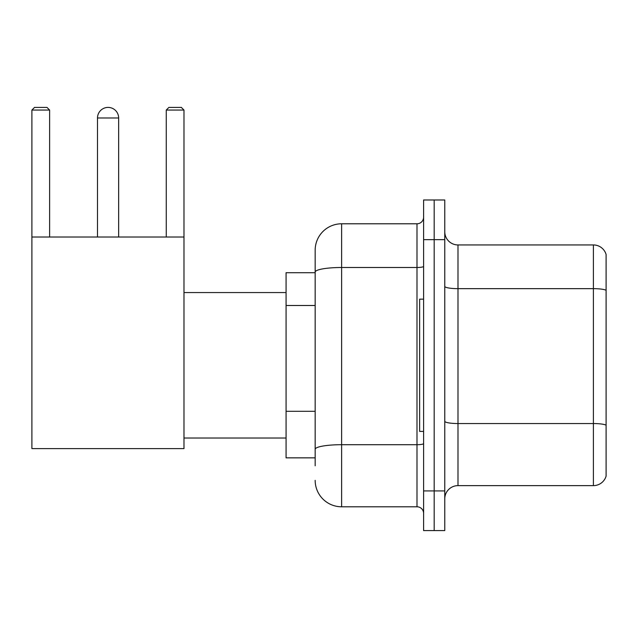 <?xml version="1.0" encoding="UTF-8"?>
<svg xmlns="http://www.w3.org/2000/svg" width="638" height="638" viewBox="0 0 638 638"><rect width="100%" height="100%" fill="white"/><g stroke="black" fill="none" stroke-linecap="round" stroke-linejoin="round"><path stroke-width="0.96" d="M315.164 465.788L315.164 272.091L315.164 272.713L286.071 272.713L286.071 457.853L315.164 457.853M423.608 490.917L423.608 530.593L434.183 530.593L434.183 490.917L434.183 530.593L444.766 530.593L444.766 490.917L434.183 490.917L434.183 239.657L434.183 490.917L423.608 490.917L423.608 239.657L434.183 239.657L434.183 199.981L434.183 239.657L444.766 239.657L444.766 490.917M444.766 239.657L444.766 199.981L423.608 199.981L423.608 239.657M423.608 266.349A6.611 1.148 0 0 1 416.989 267.497L341.617 267.497A26.445 4.594 180 0 0 315.164 272.091L315.164 250.232A26.445 26.445 0 0 1 341.617 223.786L341.617 506.787L416.989 506.787L416.989 223.786A6.611 6.611 0 0 0 423.608 217.175M341.617 223.786L416.989 223.786M315.164 453.889L315.164 449.296A26.445 4.594 180 0 1 341.617 444.702L416.989 444.702A6.611 1.148 0 0 0 423.608 443.554M315.164 250.232L315.164 264.778M423.608 513.399A6.611 6.611 0 0 0 416.989 506.787M341.617 506.787A26.445 26.445 0 0 1 315.164 480.334M444.766 498.852A13.223 13.223 0 0 1 457.988 485.63L593.404 485.63L593.404 244.944L457.988 244.944A13.223 13.223 0 0 1 444.766 231.722A13.223 13.223 0 0 0 457.988 244.944L457.988 485.63M606.1 254.466A13.223 13.223 0 0 0 593.404 244.944A13.223 13.223 0 0 1 606.1 254.466L606.1 476.108A13.223 13.223 0 0 1 593.404 485.63M606.1 290.489L606.1 425.195A13.223 2.297 180 0 0 593.404 423.544L457.988 423.544A13.223 2.297 -0 0 1 444.766 421.247M97.494 117.99A10.583 10.583 0 0 1 108.069 107.407A10.583 10.583 0 0 1 118.652 117.99L97.494 117.99L97.494 237.009M118.652 237.009L118.652 117.99M31.9 237.009L183.983 237.009L183.983 448.602L31.9 448.602L31.9 110.055L34.548 107.407L46.973 107.407L49.62 110.055L31.9 110.055M49.62 237.009L49.62 110.055M183.983 110.055L166.263 110.055L168.903 107.407L181.336 107.407L183.983 110.055L183.983 237.009M166.263 110.055L166.263 237.009M423.608 299.166L419.637 299.166L419.637 431.408L423.608 431.408M315.164 305.498L286.071 305.498M315.164 411.295L286.071 411.295M606.1 290.306A13.223 2.297 180 0 0 593.404 288.655L457.988 288.655A13.223 2.297 0 0 1 444.766 286.358M183.983 438.019L286.071 438.019M183.983 292.555L286.071 292.555"/></g></svg>

